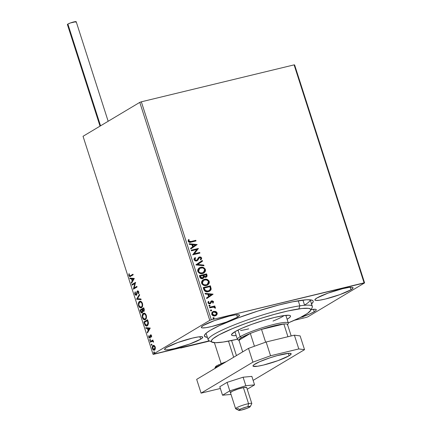 <?xml version="1.0" encoding="UTF-8"?>
<svg xmlns="http://www.w3.org/2000/svg" width="432" height="432" viewBox="0 0 432 432"><rect width="100%" height="100%" fill="white"/><g stroke="black" fill="none" stroke-linecap="round" stroke-linejoin="round"><path stroke-width="0.65" d="M304.528 305.062A54.691 7.144 162.2 0 0 310.192 299.813A54.691 7.144 -17.8 0 1 304.528 305.062L302.935 300.1L304.528 305.062M311.213 304.204L313.081 302.103L313.238 301.288L312.871 300.634L310.576 299.857L306.293 299.797L292.496 301.822L278.629 305.051L257.72 311.105L236.974 318.292L219.553 325.528L210.298 330.318A57.121 7.463 -17.8 0 1 266.857 308.308A57.121 7.463 -17.8 0 1 312.428 300.343A57.121 7.463 -17.8 0 1 311.542 303.923M299.452 317.871L309.614 314.032L314.226 311.731L313.443 309.285L314.226 311.731L315.592 310.802L316.251 310.063L316.175 309.55L315.371 309.274L311.099 309.587A20.056 2.619 -17.8 0 1 316.289 309.722A20.056 2.619 -17.8 0 1 314.226 311.731A20.056 2.619 -17.8 0 1 299.781 317.763M237.46 317.207L236.677 314.761L237.46 317.207L239.479 315.538L239.404 315.025L238.599 314.75L234.954 314.96L229.095 316.143L214.515 320.576L203.396 325.442A20.056 2.619 -17.8 0 1 224.494 317.358A20.056 2.619 -17.8 0 1 239.522 315.193A20.056 2.619 -17.8 0 1 237.46 317.207A20.056 2.619 -17.8 0 1 216.362 325.291A20.056 2.619 -17.8 0 1 201.334 327.456A20.056 2.619 -17.8 0 1 203.396 325.442L201.377 327.11L201.452 327.629L202.257 327.899L205.902 327.688L211.761 326.506L226.341 322.078L237.46 317.207M200.686 339.19L199.903 336.739L200.686 339.19L202.705 337.516L202.63 337.003L201.825 336.728L198.18 336.944L192.321 338.126L177.741 342.554L166.622 347.425A20.056 2.619 -17.8 0 1 187.72 339.336A20.056 2.619 -17.8 0 1 202.748 337.176A20.056 2.619 -17.8 0 1 200.686 339.19A20.056 2.619 -17.8 0 1 179.588 347.274A20.056 2.619 -17.8 0 1 164.56 349.434A20.056 2.619 -17.8 0 1 166.622 347.425L164.603 349.094L164.678 349.607L165.483 349.882L169.128 349.666L174.987 348.489L189.567 344.056L200.686 339.19M351.005 289.753L350.217 287.307L351.005 289.753L353.025 288.085L352.949 287.566L352.145 287.296L348.5 287.507L342.641 288.689L328.055 293.117L316.942 297.988A20.056 2.619 -17.8 0 1 338.04 289.904A20.056 2.619 -17.8 0 1 353.063 287.739A20.056 2.619 -17.8 0 1 351.005 289.753A20.056 2.619 -17.8 0 1 329.902 297.837A20.056 2.619 -17.8 0 1 314.879 300.002A20.056 2.619 -17.8 0 1 316.942 297.988L314.917 299.657L314.993 300.175L315.797 300.445L319.448 300.235L325.301 299.052L339.887 294.624L351.005 289.753M294.106 64.87L364.09 282.847L211.324 319.788L141.34 101.806L294.106 64.87L294.613 64.93L364.597 282.911L294.613 64.93L294.106 64.87L141.34 101.806L211.324 319.788L364.597 282.911L307.859 316.823L364.597 282.911L364.09 282.847L294.106 64.87M212.674 311.764L215.73 311.488L213.435 311.407L211.826 312.649L211.777 314.523L213.154 315.754L215.606 315.722L217.145 314.194L217.21 313.2L216.594 312.044L215.525 311.618L216.934 313.07L215.73 311.488L213.667 311.342L212.776 311.699L211.675 314.269C212.479 315.716 213.629 316.251 215.12 315.873L216.805 314.82L217.139 312.946L216.805 314.82L215.924 315.571M209.52 307.244L209.72 307.859L213.727 307.103L214.542 307.395L214.753 307.989L215.465 307.897L215.233 307.287L214.223 306.769L215.001 306.585L214.801 305.964L209.52 307.244L209.72 307.859L213.338 307.087L215.406 308.151L215.438 307.633L214.223 306.769L215.001 306.585L214.801 305.964L209.52 307.244M210.794 301.342L211.756 300.823L211.005 301.217L210.195 302.929L209.525 303.323L208.505 302.935L209.736 303.194L208.435 302.773L208.926 301.666L208.327 301.428L208.019 302.875L209.963 303.809L210.713 303.404L211.275 301.903L211.205 302.443L211.34 301.822L211.982 301.433L212.884 301.86L212.582 302.783L213.149 303.037L213.403 301.401L212.004 300.775L211.005 301.217L210.195 302.929L209.585 303.221L208.715 302.805L208.926 301.666L208.327 301.428L207.949 302.476L208.337 303.404L209.412 303.863L210.362 303.658L212.107 301.412L212.825 301.725L212.582 302.783L213.149 303.037L213.521 301.66L212.938 303.161M203.807 289.445L204.595 290.909L205.994 291.681L207.668 291.784L209.65 291.152L210.838 290.039L211.178 289.019L210.433 285.827L203.207 287.577L203.807 289.445C204.757 291.524 206.258 292.264 208.316 291.665L209.731 291.109L211.178 289.019L210.433 285.827L203.207 287.577L203.807 289.445M199.373 275.632L200.308 278.003L202.165 278.705L203.558 278.062L203.985 276.923L205.319 277.371L206.42 277.031L207.079 276.194L207.014 275.189L206.599 273.888L199.373 275.632L199.886 277.241C200.464 278.451 201.35 278.921 202.549 278.64L203.159 278.392L203.985 276.923L205.767 277.306L206.383 277.058L206.96 275.022L206.599 273.888L199.373 275.632M195.901 264.821L203.985 265.75L203.769 265.081L197.662 264.454L202.516 261.176L202.3 260.501L195.934 264.924L203.985 265.75L203.769 265.081L197.662 264.454L202.516 261.176L202.3 260.501L195.901 264.821M191.403 250.819L196.781 249.518L192.694 254.837L199.919 253.087L199.724 252.472L194.335 253.773L198.434 248.454L191.209 250.204L191.403 250.819L196.781 249.518L192.694 254.837L199.919 253.087L199.724 252.472L194.335 253.773L198.434 248.454L191.209 250.204L191.403 250.819M191.014 241.483L189.292 241.553L188.838 240.862L189.14 239.722L188.482 239.544L188.136 241.261L189.486 242.347L196.02 240.937L195.82 240.322L190.804 241.607L195.82 240.322L191.014 241.483L188.876 241.078L189.14 239.722L188.482 239.544L188.136 241.261C188.908 242.401 189.907 242.681 191.138 242.12L196.02 240.937L195.82 240.322L195.788 240.997L195.61 240.446L191.014 241.483M197.176 244.544L189.124 243.718L189.34 244.388L191.921 244.652L192.645 246.91L190.593 248.292L190.809 248.967L197.176 244.544L189.124 243.718L189.34 244.388L191.921 244.652L192.645 246.91L190.593 248.292L190.809 248.967L197.176 244.544M194.081 259.772L195.151 260.879L196.582 260.998L197.737 260.291L199.53 257.645L200.869 257.974L200.918 258.73L200.367 259.448L200.966 259.826L201.728 258.115L200.777 257.024L199.26 257.04L198.407 257.704L197.035 260.005L195.869 260.404L194.805 259.551L195.61 258.001L195.08 257.585L194.098 258.773L194.081 259.772L196.582 260.998L199.773 257.564L200.945 258.152L200.367 259.448L200.966 259.826L201.69 257.98L199.541 256.954L198.547 257.537L197.035 260.005L196.393 260.377L194.805 259.551L195.61 258.001L195.08 257.585L194.081 259.772M199.217 267.916L200.572 267.354L198.806 268.223L197.975 269.266L197.662 270.632L198.126 272.052L199.876 273.391L201.247 273.667L203.234 273.326L205.227 271.604L205.524 270.221L205.243 269.125L203.294 267.473L200.362 267.478C202.408 266.938 204.012 267.646 205.173 269.606L205.384 269.476C204.223 267.521 202.619 266.809 200.572 267.354L199.319 267.851L197.802 271.366C198.941 273.343 200.54 274.061 202.592 273.526L203.872 273.019L205.384 269.476L203.769 273.078M203.051 279.86L204.406 279.299L202.64 280.163L201.809 281.205L201.501 282.571L201.96 283.997L203.71 285.331L205.081 285.611L207.068 285.271L209.061 283.549L209.358 282.161L209.077 281.07L207.128 279.418L204.196 279.423C206.242 278.878 207.846 279.585 209.007 281.545L209.218 281.421C208.057 279.461 206.453 278.753 204.406 279.299L203.153 279.796L201.636 283.306C202.781 285.287 204.374 286.006 206.426 285.466L207.706 284.963L209.218 281.421L207.603 285.023M213.111 294.17L205.06 293.344L205.276 294.014L207.857 294.278L208.58 296.536L206.528 297.923L206.744 298.593L213.111 294.17L205.06 293.344L205.276 294.014L207.857 294.278L208.58 296.536L206.528 297.923L206.744 298.593L213.111 294.17M209.115 305.311L209.401 305.165L208.953 305.586L209.093 306.029L209.93 306.115L210.044 305.321L209.191 305.289L209.957 305.656L209.401 305.165L208.996 305.365M210.632 310.046L210.924 309.901L210.47 310.322L210.616 310.77L211.453 310.851L211.561 310.057L210.713 310.025L211.48 310.392L210.73 309.976M213.111 317.768L213.403 317.623L212.949 318.044L213.095 318.492L213.932 318.573L214.04 317.779L213.192 317.747L213.959 318.114L213.403 317.623L212.998 317.822M153.538 354.326L209.331 340.837L153.031 354.262L83.041 136.285L139.779 102.373L209.768 320.35L153.031 354.262L209.768 320.35L211.324 319.788L209.768 320.35L139.779 102.373L141.34 101.806L139.779 102.373L83.041 136.285L153.031 354.262L153.538 354.326M294.44 320.258L306.304 317.39L294.44 320.258M154.213 345.557L153.333 345.411L152.734 345.811L152.221 347.549L152.863 349.537L154.008 350.212L155.153 349.288L155.326 347.474L154.494 345.767L153.068 345.524C152.302 345.967 152.08 346.999 152.415 348.619C153.063 350.05 153.765 350.53 154.521 350.055L155.288 348.889L155.196 346.955L154.213 345.557M150.212 341.588L150.412 342.209L152.48 341.204L153.549 342.171L153.328 341.307L152.701 340.837L153.095 340.6L152.901 339.984L150.212 341.588L152.939 340.108L150.212 341.588L150.412 342.209L152.269 341.215L153.549 342.171L152.701 340.837L153.095 340.6L152.901 339.984L150.212 341.588M150.703 335.529L151.616 335.826L151.254 335.912L151.227 336.868L151.632 336.771L151.227 336.868L151.573 337.095L151.524 335.54L150.617 334.859L149.569 337.5L148.711 335.74L148.867 337.511L149.807 338.132L150.298 337.613L150.703 335.529L151.2 335.783L151.227 336.868L151.573 337.095L151.573 335.675L150.487 334.919L149.645 337.495L150.152 337.354L149.062 336.96L149.072 335.945L148.711 335.74L148.754 337.225L149.947 338.067L150.503 335.821L151.195 335.399L150.854 335.491M144.499 323.789L145.233 325.361L146.016 325.944L146.945 325.955L147.928 325.193L148.457 323.077L147.577 319.729L143.899 321.926L144.499 323.789L144.909 323.692L144.31 321.824L143.899 321.926L144.499 323.789C145.319 325.852 146.248 326.522 147.28 325.793L148.446 322.931L147.577 319.729L143.899 321.926L147.614 319.847L144.31 321.824L144.909 323.692L144.499 323.789M140.065 309.982L141.026 312.493L142.231 312.86L142.765 311.029L143.554 311.402L144.223 310.759L143.743 307.784L140.065 309.982L143.78 307.908L140.065 309.982L140.578 311.585C141.07 312.79 141.62 313.211 142.231 312.86L142.765 311.029L143.791 311.315L144.104 308.918L143.743 307.784L140.065 309.982M136.593 299.171L141.129 299.651L140.913 298.976L137.495 298.69L139.66 295.072L139.444 294.397L136.593 299.171L137.003 299.068L139.568 294.781L136.625 299.273L141.129 299.651L140.913 298.976L137.495 298.69L139.66 295.072L139.444 294.397L136.593 299.171M132.095 285.169L134.833 283.532L133.385 289.181L137.063 286.983L136.863 286.367L134.125 288.009L135.578 282.35L131.9 284.548L132.095 285.169L134.833 283.532L133.385 289.181L137.063 286.983L136.863 286.367L134.125 288.009L135.578 282.35L131.9 284.548L132.095 285.169M130.518 275.681L129.492 275.756L129.238 273.996L128.855 273.85L128.957 275.735L129.811 276.647L133.164 274.838L132.964 274.217L129.967 275.945L129.292 275.389L129.238 273.996L128.855 273.85L128.92 275.621L130.01 276.626L133.164 274.838L132.964 274.217L130.518 275.681M134.32 278.44L129.816 278.062L130.032 278.737L131.474 278.856L132.197 281.113L131.285 282.641L131.501 283.316L134.32 278.44L129.816 278.062L130.032 278.737L131.474 278.856L132.197 281.113L131.285 282.641L131.501 283.316L134.32 278.44M134.865 294.133L135.605 295.196L136.566 295.105L137.338 291.989L137.819 291.497L138.364 292.081L138.235 293.441L138.618 293.787L138.856 292.421L138.461 291.292L137.749 290.844L137.16 291.195L136.21 294.613L135.27 293.981L135.437 292.237L135.086 291.848L134.73 293.447L134.865 294.133L135.275 294.035L135.437 292.237L135.086 291.848L134.865 294.133L136.404 295.234L137.284 292.21L138.159 291.406L138.775 291.983L138.364 292.081L138.235 293.441L138.618 293.787L138.742 291.865L137.425 290.941L136.096 294.662L136.62 294.516L135.227 293.863L134.865 294.133M141.264 307.768L138.996 305.624L138.586 305.721C139.493 307.67 140.47 308.313 141.507 307.643C142.582 307.049 142.889 305.624 142.436 303.361C141.518 301.433 140.54 300.807 139.504 301.477L138.488 302.978L138.478 305.354L139.606 307.384L141.161 307.805L142.355 306.661L142.619 304.112L141.691 301.995L140.546 301.282L139.504 301.477L140.152 301.261M145.098 319.707L142.83 317.569L142.42 317.666C143.332 319.615 144.304 320.258 145.341 319.588C146.416 318.994 146.723 317.569 146.27 315.306C145.352 313.378 144.374 312.752 143.343 313.421L142.322 314.923L142.317 317.299L143.44 319.329L145.001 319.745L146.189 318.6L146.453 316.051L145.525 313.934L144.385 313.227L143.343 313.421L143.986 313.205M150.255 328.066L145.751 327.688L145.967 328.363L147.409 328.482L148.133 330.739L147.22 332.267L147.436 332.942L150.255 328.066L145.751 327.688L145.967 328.363L147.409 328.482L148.133 330.739L147.22 332.267L147.436 332.942L150.255 328.066M149.845 339.476L149.931 340.502L150.358 340.049L149.845 339.476L149.704 340.178L150.174 340.508L150.314 339.811L149.845 339.476L150.314 339.811M151.362 344.212L151.205 344.855L151.637 345.271L151.605 344.218L151.222 344.914L151.697 345.244L151.837 344.547L151.438 344.185M153.841 351.934L153.932 352.96L154.359 352.507L153.841 351.934L153.7 352.636L154.175 352.966L154.316 352.269L153.841 351.934L154.316 352.269M307.859 316.823L306.304 317.39L307.859 316.823M210.298 330.318L206.415 332.975L204.541 335.075L204.757 336.539L207.398 337.36A57.121 7.463 -17.8 0 1 204.601 334.962A57.121 7.463 -17.8 0 1 210.298 330.318M130.243 276.55L129.33 275.524L128.92 275.621L129.287 275.357M129.238 273.947L129.33 275.524L129.271 273.753M130.21 275.848L130.788 275.665M129.33 275.524L130.302 276.55M131.792 282.83L131.285 282.641L132.613 281.011L132.197 281.113L132.613 281.011L131.89 278.759L130.032 278.737L130.442 278.635L130.275 278.1L130.442 278.635L131.89 278.759L132.613 281.011L131.792 282.83M133.861 278.921L131.938 278.894L133.861 278.921L132.494 280.622L133.861 278.921L132.494 280.622L131.938 278.894L133.861 278.921M132.473 284.947L132.311 284.45L131.9 284.548L135.616 282.474L132.311 284.45L132.473 284.947M134.536 287.906L136.906 286.492L134.536 287.906M133.758 288.959L133.342 289.046L133.753 288.943L135.248 283.435L134.833 283.532L135.248 283.435L133.753 288.943M135.151 293.425L135.335 292.124M136.21 294.613L136.917 294.095L136.507 294.197L136.917 294.095L137.176 292.723L136.766 292.82L137.176 292.723L137.376 291.492L136.966 291.595L137.835 290.844L136.566 294.543M137.813 290.849L137.425 290.941L137.813 290.849M138.829 292.183L138.737 293.42L138.235 293.441L138.65 293.339L138.802 292.081M138.791 292.027L137.635 291.551M136.814 295.132L135.275 294.035L136.436 295.24M135.4 291.962L135.162 293.517M138.137 291.411L138.775 291.983M141.086 299.511L136.625 299.273L141.086 299.511M139.936 301.298L139.504 301.477C138.451 302.076 138.143 303.491 138.586 305.721L138.926 305.375M141.059 307.832L141.507 307.643M138.769 304.571L139.919 301.379L139.504 301.477M140.265 301.223L139.082 302.362L138.812 304.884L139.034 302.875L140.476 301.844M138.893 305.257L140.017 307.287L141.577 307.703M142.619 304.112L142.549 305.732L141.448 307.055M140.395 301.871L141.583 302.135L142.522 303.664M142.501 303.583L142.069 303.615C142.414 305.419 142.16 306.553 141.307 307.028L141.723 306.925L142.625 304.117M139.703 302.098L140.913 302.065L142.069 303.615L142.198 305.548L141.793 306.574L140.945 307.179L141.723 306.925L141.307 307.028C140.476 307.573 139.687 307.055 138.953 305.478C138.607 303.691 138.861 302.567 139.703 302.098C140.535 301.552 141.323 302.06 142.069 303.615L142.479 303.518C141.739 301.963 140.951 301.455 140.119 301.995M144.202 311.213L142.765 311.029L143.969 311.305M142.646 312.757C142.036 313.114 141.485 312.687 140.994 311.488L140.578 311.585L140.994 311.488L140.476 309.879L141.777 312.714M142.522 309.771L142.819 311.018L142.42 309.458L142.522 309.771L142.106 309.868L142.522 309.771M142.83 311.245L142.301 312.201M142.139 312.201L141.799 312.028M144.185 309.177L143.77 309.269L143.586 310.7L142.382 309.328L143.975 308.524L143.564 308.626L143.77 309.269L144.18 309.166L143.975 308.524L144.218 309.285M144.299 309.641L143.932 310.635M143.586 310.7L142.825 310.446L142.382 309.328L143.564 308.626L143.91 309.976L143.586 310.7L143.996 310.597L143.618 310.651M143.861 310.657L144.315 309.76M142.177 312.206L140.864 311.078L140.638 310.376L142.42 309.458L142.009 309.555L142.376 310.878L142.792 310.775L142.376 310.878L142.031 312.239L142.792 311.558M142.031 312.239L141.226 311.931L140.638 310.376L142.009 309.555L142.414 311.348L141.885 312.298L142.312 312.196M143.77 313.243L143.343 313.421C142.285 314.021 141.977 315.436 142.42 317.666L142.76 317.32M144.893 319.777L145.341 319.588M142.603 316.516L143.753 313.324L143.343 313.421M144.099 313.168L142.916 314.307L142.652 316.829L142.868 314.82L144.31 313.789M142.727 317.201L143.851 319.232L145.411 319.648M144.229 313.81L145.611 314.253L146.313 315.463L145.903 315.56C146.248 317.358 145.994 318.497 145.147 318.973L145.557 318.87L146.459 316.062L146.383 317.677L145.282 319M143.543 314.037L144.747 314.005L145.903 315.56L146.032 317.493L145.627 318.519L144.779 319.124L145.557 318.87L145.147 318.973C144.31 319.518 143.521 319 142.787 317.417C142.447 315.635 142.695 314.507 143.543 314.037C144.374 313.497 145.157 314.005 145.903 315.56L146.313 315.463C145.573 313.902 144.785 313.4 143.953 313.94M146.804 325.993L147.28 325.793M147.015 325.928L144.909 323.692L145.838 325.474L147.182 325.901M147.08 325.177L146.362 325.366L145.589 324.956L144.472 322.315L147.398 320.571L147.987 323.687L147.641 324.637L146.707 325.339L147.49 325.075L147.08 325.177L147.49 325.075L148.408 322.715L147.992 322.812L148.408 322.715L147.938 320.873L147.528 320.976L147.938 320.873L147.809 320.468L147.398 320.571L147.992 322.812L147.08 325.177L145.309 324.578L144.472 322.315L147.809 320.468L148.403 323.59L147.884 324.761L147.026 325.258M147.722 332.456L147.22 332.267L148.549 330.637L148.133 330.739L148.549 330.637L147.82 328.385L145.967 328.363L146.378 328.261L146.205 327.726L146.378 328.261L147.82 328.385L148.549 330.637L147.722 332.456M149.796 328.547L147.874 328.52L149.796 328.547L148.424 330.248L149.796 328.547L148.424 330.248L147.874 328.52L149.796 328.547M151.67 335.81L151.114 335.432M150.363 337.964L149.17 337.127M149.132 337.133L148.754 337.225L149.132 337.133M149.737 337.457L150.358 337.057L149.947 337.154L150.358 337.057L150.428 336.231L150.012 336.334L150.428 336.231L150.552 335.264L150.142 335.367L150.903 334.822L150.071 337.387M150.822 334.838L150.487 334.919L150.822 334.838M151.07 334.751L150.487 334.919M149.083 335.794L149.035 336.323M149.218 337.273L149.909 338.029M151.178 335.399L151.551 335.572M150.584 340.411L150.115 340.076L149.704 340.178L150.174 340.508M149.704 340.178L150.115 340.076L150.255 339.379M150.158 339.471L150.341 340.4M153.549 341.955L153.171 342.047L153.549 341.955M153.49 341.653L153.128 341.744L153.49 341.653M153.538 341.642L152.582 341.14M152.626 341.123L152.269 341.215M150.784 341.982L150.628 341.491L150.784 341.982M152.615 341.129L153.349 341.318M152.107 345.146L151.637 344.812L151.222 344.914L151.697 345.244M151.222 344.914L151.637 344.812L151.778 344.115M151.681 344.207L151.864 345.136M154.937 349.958C154.181 350.428 153.473 349.952 152.825 348.521M152.782 348.532L152.415 348.619L152.782 348.532M152.636 347.247L153.484 345.427L153.068 345.524L153.592 345.368L152.879 346.151L152.636 347.447M153.797 345.298L153.068 345.524M152.917 348.775L153.365 349.553M153.274 349.439L154.418 350.109M155.401 347.857L155.066 349.034L154.354 349.461M154.067 345.924L155.126 346.685M154.321 349.439L153.511 349.466L152.896 348.791L152.609 347.625L152.939 346.448L153.949 346.064L154.796 346.961L154.888 348.635L154.084 349.542L154.737 349.342L152.744 348.424L153.263 346.145L155.228 347.063L154.867 347.155L154.321 349.439L155.38 348.149M153.263 346.145L153.938 345.94L155.012 346.496M154.586 352.868L154.116 352.534L153.7 352.636L154.175 352.966M153.7 352.636L154.116 352.534L154.256 351.837M154.159 351.929L154.343 352.858M132.494 280.622L131.938 278.894L133.45 279.018L132.494 280.622M141.307 307.028L139.774 306.828L138.812 304.884M145.147 318.973L143.613 318.773L142.646 316.829M148.424 330.248L147.874 328.52L149.38 328.644L148.424 330.248M302.794 317.126L303.232 316.467M303.442 316.343L303.005 317.002M188.395 239.701L189.14 239.722L188.665 241.202L190.804 241.607L189.497 241.807L188.827 241.483L188.93 239.846L188.395 239.701M189.173 243.869L196.965 244.669L189.173 243.869M192.537 244.863L193.093 246.591L192.537 244.863M195.448 245.014L193.304 246.467L192.748 244.739L195.448 245.014L193.304 246.467L192.748 244.739L195.448 245.014M191.23 250.274L198.434 248.454L194.125 253.897L199.724 252.472L199.687 253.147L199.514 252.596L194.125 253.897L198.223 248.578L191.23 250.274M194.902 257.737L195.61 258.001L194.6 259.675L196.182 260.501L196.825 260.129L195.923 260.539L194.859 260.118L194.584 259.189L195.399 258.125L194.902 257.737M197.035 260.005L196.393 260.377M198.882 257.245L199.541 256.954L201.69 257.98L200.756 259.951L201.539 258.379L200.561 257.148M197.003 260.858L198.747 258.287L197.062 260.815M197.743 260.14L197.937 259.848M201.382 259.157L201.539 258.379M199.633 257.024L198.79 257.294M196.684 260.253L196.182 260.501M202.095 260.642L202.516 261.176L197.451 264.578L203.769 265.081L203.726 265.723L203.558 265.205L197.451 264.578L202.306 261.301L202.095 260.642M205.011 271.739L205.173 269.606L204.012 268.072L201.706 267.338L199.136 267.964M202.694 267.478L202.3 267.397M203.623 273.164L204.638 272.3M202.441 272.959L199.989 272.938L198.59 271.847L198.277 270.13L199.579 268.483M203.612 272.338L202.694 272.873M199.643 268.445L198.326 271.291C199.244 272.894 200.529 273.472 202.181 273.029L202.392 272.905C200.74 273.348 199.454 272.77 198.536 271.161L199.746 268.38L200.772 267.97C202.419 267.532 203.71 268.105 204.649 269.687L203.429 272.495L202.181 273.029L203.321 272.554M206.21 277.16L206.912 275.935L206.388 274.012L199.395 275.702L206.599 273.888L206.96 275.022L206.269 277.123M203.774 277.047L203.045 278.456L203.774 277.047M203.661 277.673L203.737 277.366M206.491 276.939L206.723 276.658M202.138 278.149L200.966 277.641L200.313 276.07L200.329 276.901L202.138 278.149L200.756 277.765L200.102 276.199L202.997 275.422L203.272 277.198L202.349 278.019L200.54 276.777L200.313 276.07L202.997 275.422L203.326 276.739L202.343 278.084M206.042 276.361L205.195 276.847L204.271 276.68L203.531 275.368L205.346 276.815L205.826 276.599M206.053 274.682L206.258 275.324L205.346 276.815L203.629 275.686L203.737 275.243L206.053 274.682L206.345 275.929L205.756 276.626L204.482 276.556L203.737 275.243L206.053 274.682M202.349 278.019L202.63 277.922M208.845 283.678L209.007 281.545L207.846 280.017L205.54 279.283L202.97 279.909M207.457 285.109L208.478 284.245M206.275 284.904L203.823 284.877L202.424 283.786L202.111 282.074L203.413 280.422M207.446 284.283L206.528 284.818M203.477 280.39L202.16 283.23C203.078 284.839 204.363 285.417 206.021 284.974L206.231 284.85C204.574 285.293 203.288 284.71 202.37 283.106L203.58 280.325L204.611 279.914C206.253 279.477 207.544 280.049 208.483 281.626L207.263 284.44L206.021 284.974L207.155 284.499M209.439 291.281L210.627 290.164L210.967 289.143L210.222 285.957L203.229 287.647L210.433 285.827L211.178 289.019L209.623 291.168M209.012 290.741L207.128 291.298L205.535 290.974L204.736 290.228L203.936 288.139L209.887 286.627L210.389 288.857L209.239 290.606L207.905 291.173L209.131 290.671M208.116 291.049L204.865 290.412L208.116 291.049L205.745 290.849L204.358 288.679L204.865 290.412L203.936 288.139L204.147 288.803L204.147 288.014L209.887 286.627L210.384 288.63L210.152 289.705L208.116 291.049M205.108 293.495L212.9 294.295L205.108 293.495M208.472 294.489L209.023 296.217L208.472 294.489M211.383 294.64L209.234 296.093L208.683 294.365L211.383 294.64L209.234 296.093L208.683 294.365L211.383 294.64M211.55 301.698L211.982 301.433M209.963 303.809L210.713 303.404M210.195 302.929L209.736 303.194M209.525 303.323L209.984 303.053M211.756 300.823L213.311 301.79L211.756 300.823L211.005 301.217M213.041 303.016L213.354 302.173L213.019 301.304L212.047 300.893L211.145 301.093M211.34 301.822L211.648 301.595M209.401 305.165L208.964 305.824L209.93 306.115M209.731 306.191L209.957 305.656L209.52 306.32M209.72 306.239L209.909 305.543L209.088 305.321M209.542 307.314L214.801 305.964L214.769 306.639L214.591 306.088L209.542 307.314M215.233 308.151L215.023 307.417L214.013 306.898L215.438 307.633L215.195 308.275M210.924 309.901L210.487 310.559L211.243 310.975L211.496 310.451L211.043 311.056M211.253 310.927L211.691 310.268L210.611 310.057M216.254 315.322L217.031 313.583L216.383 312.169L214.483 311.375L212.566 311.823M215.006 311.45L214.483 311.375M213.062 312.304L212.112 314.237L214.92 315.257L212.323 314.107L213.17 312.239L213.862 311.963L216.491 313.103L215.638 314.971L213.98 315.457L212.555 314.923L212.085 313.448L212.981 312.347M215.681 314.917L214.882 315.333M214.709 315.382L215.53 315.031M213.403 317.623L212.965 318.281L213.721 318.697L213.975 318.173L213.521 318.778M213.732 318.649L214.169 317.99L213.089 317.779M213.829 317.909L213.408 317.725M202.392 272.905L200.2 272.808L198.796 271.717L198.488 270.005L199.789 268.353L202.414 267.916L203.569 268.358L204.536 269.401L204.422 271.517L202.392 272.905M206.231 284.85L204.034 284.753L202.635 283.662L202.322 281.95L203.623 280.298L206.248 279.86L208.219 281.075L208.586 282.22L208.332 283.322L207.657 284.159L206.231 284.85M214.92 315.257L213.446 315.198L212.398 314.302L212.296 313.324L213.192 312.223L214.969 311.92L216.313 312.725L216.362 314.237L214.92 315.257M209.72 341.032L180.706 348.046L180.619 347.782L180.706 348.046L181.521 347.56L180.706 348.046L209.72 341.032M238.858 408.569A8.505 1.112 -17.8 0 1 235.607 408.71A8.505 1.112 -17.8 0 1 239.922 406.269A8.505 1.112 -17.8 0 1 248.557 403.645A8.505 1.112 162.2 0 0 239.458 406.453A8.505 1.112 162.2 0 0 235.721 408.823L238.739 410.341A6.075 0.794 -17.8 0 1 241.407 408.65A6.075 0.794 -17.8 0 1 247.909 406.642L248.557 403.645L243.4 387.585L248.557 403.645A8.505 1.112 -17.8 0 1 251.807 403.51L246.65 387.445A8.505 1.112 -17.8 0 0 246.645 387.434A8.505 1.112 -17.8 0 0 238.167 389A8.505 1.112 -17.8 0 0 230.45 392.645M250.209 406.658L251.78 403.672A8.505 1.112 162.2 0 0 248.557 403.645L247.909 406.642A6.075 0.794 -17.8 0 1 250.209 406.658A6.075 0.794 -17.8 0 1 246.802 408.418A6.075 0.794 -17.8 0 1 240.98 410.162L247.406 408.186L249.669 407.117L250.177 406.48L246.937 406.863L241.483 408.618L238.658 410.179L240.98 410.162A6.075 0.794 -17.8 0 1 238.739 410.341M233.663 357.253L228.49 341.145L233.663 357.253M108.162 121.268L76.199 21.708A4.617 0.605 162.2 0 0 72.738 22.205A4.617 0.605 162.2 0 0 67.878 24.068L100.548 125.82L67.878 24.068A4.617 0.605 162.2 0 0 67.403 24.532L100.024 126.133M67.959 24.64L67.43 24.57L67.878 24.068L70.438 22.945L76.172 21.67M76.037 21.956L75.724 22.172M227.075 382.374L229.802 390.868L222.523 395.215L219.796 386.726L227.075 382.374L243.103 377.206L251.851 376.385L254.578 384.874L251.851 376.385L243.103 377.206L245.83 385.695L243.103 377.206L227.075 382.374L219.796 386.726L222.523 395.215L231.017 394.421L222.523 395.215L229.802 390.868L227.075 382.374M247.228 389.248L254.578 384.874L245.83 385.695L229.802 390.868L245.83 385.695L254.578 384.874L247.228 389.248M230.456 392.656L232.524 391.165L238.124 389.016L243.972 387.472L246.645 387.434M255.042 364.009A20.056 2.619 -17.8 0 1 276.14 355.919A20.056 2.619 -17.8 0 1 291.168 353.759A20.056 2.619 -17.8 0 1 289.105 355.774L288.317 353.322L289.105 355.774L277.987 360.639L263.407 365.072L257.548 366.255L253.098 366.19L253.022 365.677L253.676 364.937L259.654 361.714L269.816 357.869L277.252 355.612L288.743 353.295L291.049 353.587L291.125 354.1L289.105 355.774A20.056 2.619 -17.8 0 1 268.007 363.857A20.056 2.619 -17.8 0 1 252.979 366.017A20.056 2.619 -17.8 0 1 255.042 364.009M253.136 380.392L304.538 349.666L298.804 348.937L270.562 355.768L252.931 362.146L201.091 393.136L220.358 388.476L201.091 393.136L196.668 379.366L248.508 348.381L196.668 379.366L201.091 393.136L252.931 362.146L248.508 348.381L252.931 362.146L270.562 355.768L266.139 341.998L248.508 348.381L266.139 341.998L294.381 335.173L266.139 341.998L270.562 355.768L298.804 348.937L294.381 335.173L298.804 348.937L304.538 349.666L300.121 335.902L294.381 335.173L300.121 335.902L304.538 349.666L253.136 380.392M221.189 364.711A15.8 2.063 162.2 0 0 216.659 366.903L216.799 367.335L216.659 366.903A1.215 1.048 -120.9 0 1 217.323 365.504A1.215 1.048 59.1 0 0 216.659 366.903A15.8 2.063 162.2 0 0 215.023 368.399M215.854 366.719L215.908 367.097M226.336 361.638L220.682 363.836M218.792 364.716L217.323 365.504M310.624 310.495L312.196 307.503A54.691 7.144 162.2 0 0 299.873 305.829L298.847 308.896A52.261 6.831 -17.8 0 1 310.624 310.495A52.261 6.831 -17.8 0 1 288.274 322.882L300.175 317.569L307.427 313.454L310.678 310.381L310.473 309.042L308.367 308.335L301.844 308.507L287.815 310.991L274.477 314.334L259.978 318.638L245.57 323.53L232.492 328.585L219.04 334.843L213.073 338.645L211.367 340.562L211.572 341.901L215.422 342.716L223.198 342.047L237.357 339.233A52.261 6.831 -17.8 0 1 223.198 342.047A52.261 6.831 -17.8 0 1 211.972 342.166A52.261 6.831 -17.8 0 1 239.76 325.69A52.261 6.831 -17.8 0 1 298.847 308.896L299.873 305.829A54.691 7.144 -17.8 0 1 312.358 306.461L310.23 299.819M290.531 315.997A30.991 4.05 -17.8 0 0 283.457 315.641L274.396 317.471L263.299 320.517L251.856 324.319L241.812 328.298L234.689 331.846L231.579 334.422L231.698 335.216L232.945 335.637L236.191 335.594A30.991 4.05 -17.8 0 1 231.514 334.946A30.991 4.05 -17.8 0 1 250.204 324.929A30.991 4.05 -17.8 0 1 283.457 315.641L289.1 315.306L290.347 315.727L290.471 316.521L289.462 317.66L287.107 319.248A30.991 4.05 -17.8 0 0 290.531 315.997L290.525 315.981M234.063 332.23A30.991 4.05 162.2 0 0 235.084 332.154L234.171 332.224M298.247 300.764L299.873 305.829L298.247 300.764M206.08 333.256L208.213 339.898A54.691 7.144 -17.8 0 1 241.191 322.213A54.691 7.144 -17.8 0 1 299.873 305.829A54.691 7.144 162.2 0 0 238.032 323.406A54.691 7.144 162.2 0 0 208.953 340.648L211.972 342.166M286 315.808A30.991 4.05 162.2 0 0 286.875 315.274M284.126 315.544A26.735 3.494 -17.8 0 1 273.008 321.052M248.708 328.855A26.735 3.494 -17.8 0 1 240.565 330.512M234.938 331.695L237.406 339.379A26.735 3.494 -17.8 0 1 240.154 336.701L241.558 337.597A25.52 3.337 -17.8 0 1 250.339 333.45L238.972 340.243L242.698 351.853L238.972 340.243L250.339 333.45L241.558 337.597L239.398 339.169L238.972 340.243A25.52 3.337 -17.8 0 1 241.558 337.597L240.154 336.701A26.735 3.494 162.2 0 0 237.767 339.746L239.279 340.508M287.458 325.042L288.241 323.546A26.735 3.494 162.2 0 0 269.919 325.463A26.735 3.494 162.2 0 0 240.154 336.701L238.021 330.053L240.154 336.701A26.735 3.494 -17.8 0 1 268.288 325.917A26.735 3.494 -17.8 0 1 288.322 323.033L285.854 315.349M287.507 324.934L287.496 324.464A25.52 3.337 162.2 0 0 283.856 324.005L261.522 329.405L265.626 342.187L261.522 329.405A25.52 3.337 162.2 0 0 250.339 333.45A25.52 3.337 -17.8 0 1 261.522 329.405L283.856 324.005L274.266 325.76L261.522 329.405A25.52 3.337 -17.8 0 1 283.856 324.005A25.52 3.337 -17.8 0 1 287.496 324.464A25.52 3.337 -17.8 0 1 287.555 324.648M250.339 333.45L254.443 346.237L250.339 333.45M291.179 335.945L287.496 324.464L291.179 335.945M283.856 324.005L287.939 336.728L283.856 324.005M130.01 276.626L130.421 276.529M129.967 275.945L130.383 275.843M214.407 342.679L221.13 363.625M229.873 390.841L235.607 408.71M231.584 340.524L236.428 355.601M215.033 368.491C214.936 367.232 215.617 366.271 217.069 365.612L226.379 361.606"/></g></svg>

